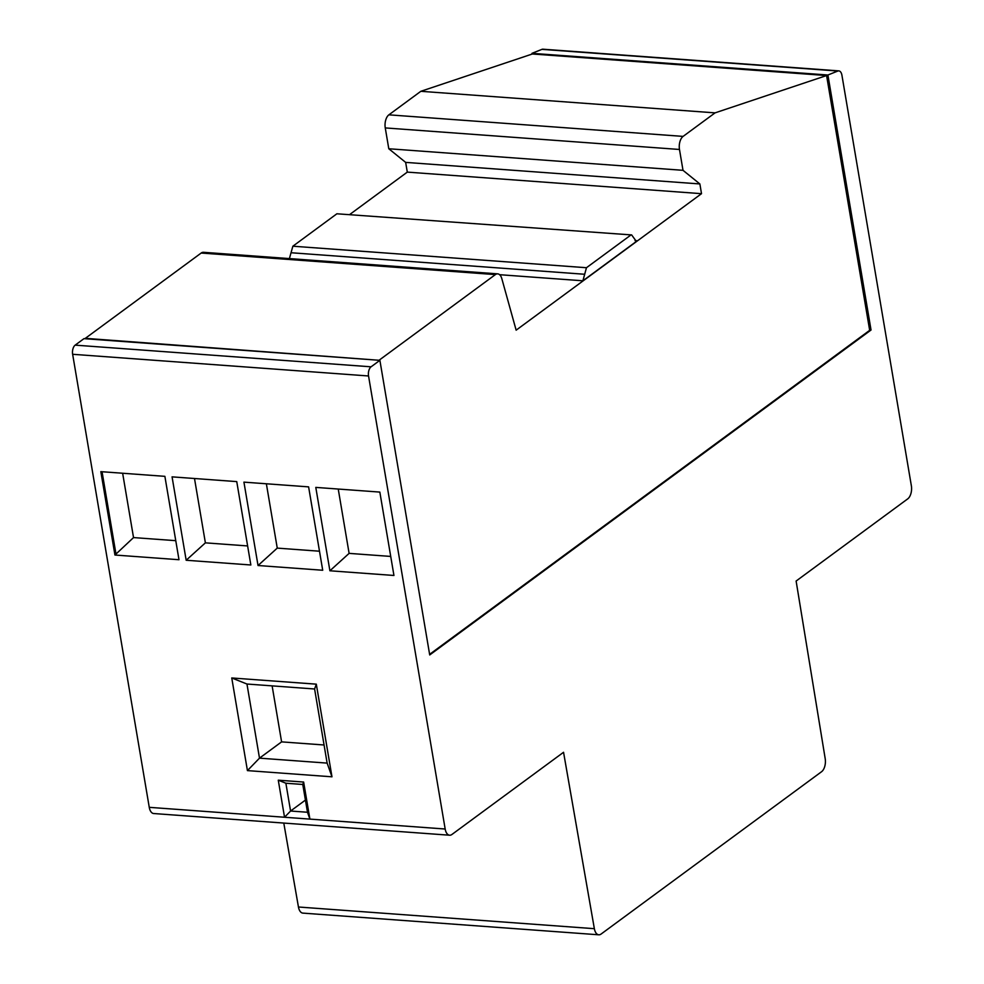 <?xml version="1.0" encoding="UTF-8"?>
<svg xmlns="http://www.w3.org/2000/svg" width="984" height="984" viewBox="0 0 984 984"><rect width="100%" height="100%" fill="white"/><g stroke="black" fill="none" stroke-linecap="round" stroke-linejoin="round"><path stroke-width="1.48" d="M350.021 214.291L407.302 172.114L701.518 193.676L516.145 330.169L501.778 278.497A10.037 5.375 -85.8 0 0 497.683 273.86A10.037 5.375 -85.8 0 0 495.382 274.597L201.167 253.048A10.037 5.375 -85.8 0 1 203.467 252.298L497.683 273.86M871.037 330.009L827.913 75.005L837.851 71.032A7.023 3.764 -85.8 0 1 838.811 70.885A7.023 3.764 -85.8 0 1 841.923 75.215L911.356 485.764A10.037 5.375 -85.8 0 1 907.752 498.851L796.117 581.04L825.207 758.713A10.037 5.375 -85.8 0 1 821.579 771.714L601.089 934.05A10.037 5.375 -85.8 0 1 598.789 934.8A10.037 5.375 -85.8 0 1 594.361 928.687L563.549 752.28L451.927 834.469A10.037 5.375 -85.8 0 1 449.627 835.219A10.037 5.375 -85.8 0 1 445.174 829.02L368.545 375.974A7.023 3.764 -85.8 0 1 371.079 366.811L379.886 360.328L429.713 654.95L871.037 330.009L869.598 329.898M258.029 565.517L322.715 570.253L308.607 486.871L243.934 482.135L258.029 565.517L277.254 548.113L319.493 551.212M379.836 492.086L315.79 487.4L329.898 570.782L393.944 575.468L379.836 492.086M701.518 193.676L699.87 183.947L683.007 170.318L679.477 149.47A10.037 5.375 -85.8 0 1 683.093 136.395L715.061 112.865L826.585 75.547L869.671 330.329L429.614 654.348M178.99 559.724L164.882 476.342L100.835 471.643L114.944 555.025L178.99 559.724M122.643 473.243L133.529 537.584L175.767 540.671M133.529 537.584L114.944 555.025M236.75 481.606L172.065 476.859L186.173 560.253L250.846 564.988L236.75 481.606M324.068 744.986L281.596 741.875L272.125 685.873M314.597 688.984L246.959 684.028L259.493 758.147L327.131 763.104L314.597 688.984L316.307 684.163L331.977 776.806L327.131 763.104M281.596 741.875L259.493 758.147L247.427 770.607L331.977 776.806M449.627 835.219L153.713 813.534A10.037 5.375 -85.8 0 1 149.26 807.335L72.644 354.289A7.023 3.764 -85.8 0 1 75.165 345.138L83.972 338.656L379.886 360.328M278.275 780.189L284.536 817.249L309.898 819.106L303.638 782.046L278.275 780.189L285.877 783.227L290.575 811.025L307.488 812.255L309.898 819.106L445.174 829.02M316.307 684.163L231.757 677.964L247.427 770.607M532.123 54.071L532 53.333L541.938 49.36A7.023 3.764 -85.8 0 1 542.897 49.2L838.811 70.885M827.913 75.005L532 53.333M598.789 934.8L302.875 913.115A10.037 5.375 -85.8 0 1 298.447 907.002L283.786 823.067M305.421 800.09L290.575 811.025L284.536 817.249L149.26 807.335M285.877 783.227L302.777 784.469L303.638 782.046M302.777 784.469L307.488 812.255M115.891 553.549L102.053 471.73M338.238 489.036L349.111 553.377L390.722 556.427M349.111 553.377L329.898 570.782M266.369 483.771L277.254 548.113M194.5 478.507L205.385 542.848L247.624 545.936M205.385 542.848L186.173 560.253M231.757 677.964L246.959 684.028M379.627 360.316L85.337 338.336L201.167 253.048M631.654 234.93L336.885 213.786L631.654 234.93L636.131 241.129L637.288 240.76L582.897 280.797L584.681 274.265L291.03 252.74L289.198 259.284M291.03 252.74L292.863 246.209L586.464 267.722L584.681 274.265M336.885 213.786L292.863 246.209M630.498 235.299L586.464 267.722M379.553 359.886L495.382 274.597M826.585 75.547L532.356 53.985L420.832 91.303L388.877 114.833A10.037 5.375 -85.8 0 0 385.261 127.92L388.791 148.756L405.654 162.385L699.87 183.947M715.061 112.865L420.832 91.303M683.007 170.318L388.791 148.756M407.302 172.114L405.654 162.385M368.545 375.974L72.644 354.289M837.851 71.032L541.938 49.36M371.079 366.811L75.165 345.138M594.361 928.687L298.447 907.002M635.049 240.588L637.288 240.76M582.897 280.797L499.601 274.696M683.093 136.395L388.877 114.833M679.477 149.47L385.261 127.92"/></g></svg>
